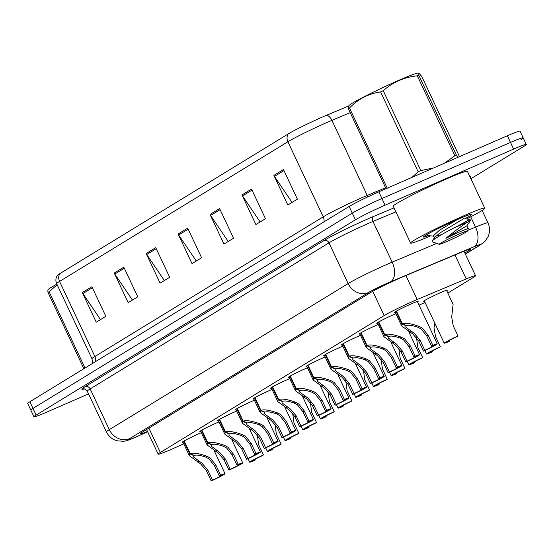 <?xml version="1.0" encoding="UTF-8"?>
<svg xmlns="http://www.w3.org/2000/svg" width="554" height="554" viewBox="0 0 554 554"><rect width="100%" height="100%" fill="white"/><g stroke="black" fill="none" stroke-linecap="round" stroke-linejoin="round"><path stroke-width="0.83" d="M419.066 305.171A13.109 0.734 -25.2 0 1 422.91 303.44A13.109 0.734 -25.2 0 1 425.091 302.512M424.475 301.21A13.109 0.734 -25.2 0 1 423.63 301.328A13.109 0.734 -25.2 0 1 440.603 292.623A13.109 0.734 -25.2 0 1 447.355 290.164A13.109 0.734 -25.2 0 1 446.725 290.739M377.606 323.211A13.109 0.734 -25.2 0 1 376.755 323.328A13.109 0.734 -25.2 0 1 393.728 314.624A13.109 0.734 -25.2 0 1 395.902 313.696M359.913 334.034A13.109 0.734 -25.2 0 1 359.061 334.152A13.109 0.734 -25.2 0 1 376.034 325.44A13.109 0.734 -25.2 0 1 378.216 324.512M342.227 344.851A13.109 0.734 -25.2 0 1 341.375 344.969A13.109 0.734 -25.2 0 1 358.348 336.264A13.109 0.734 -25.2 0 1 360.529 335.329M324.54 355.668A13.109 0.734 -25.2 0 1 323.688 355.786A13.109 0.734 -25.2 0 1 340.662 347.081A13.109 0.734 -25.2 0 1 342.836 346.153M306.847 366.492A13.109 0.734 -25.2 0 1 306.002 366.609A13.109 0.734 -25.2 0 1 322.975 357.898A13.109 0.734 -25.2 0 1 325.15 356.97M289.16 377.309A13.109 0.734 -25.2 0 1 288.309 377.426A13.109 0.734 -25.2 0 1 305.282 368.722A13.109 0.734 -25.2 0 1 307.463 367.787M271.474 388.125A13.109 0.734 -25.2 0 1 270.622 388.243A13.109 0.734 -25.2 0 1 287.595 379.538A13.109 0.734 -25.2 0 1 289.77 378.611M253.78 398.949A13.109 0.734 -25.2 0 1 252.936 399.067A13.109 0.734 -25.2 0 1 269.909 390.355A13.109 0.734 -25.2 0 1 272.083 389.427M236.094 409.766A13.109 0.734 -25.2 0 1 235.242 409.884A13.109 0.734 -25.2 0 1 252.215 401.179A13.109 0.734 -25.2 0 1 254.397 400.244M218.408 420.583A13.109 0.734 -25.2 0 1 217.556 420.701A13.109 0.734 -25.2 0 1 234.529 411.996A13.109 0.734 -25.2 0 1 236.71 411.068M200.721 431.407A13.109 0.734 -25.2 0 1 199.869 431.524A13.109 0.734 -25.2 0 1 216.843 422.813A13.109 0.734 -25.2 0 1 219.017 421.885M183.028 442.224A13.109 0.734 -25.2 0 1 182.183 442.341A13.109 0.734 -25.2 0 1 199.156 433.637A13.109 0.734 -25.2 0 1 201.331 432.702M395.293 312.394A13.109 0.734 -25.2 0 1 394.441 312.511A13.109 0.734 -25.2 0 1 411.414 303.807A13.109 0.734 -25.2 0 1 418.173 301.348A13.109 0.734 -25.2 0 1 417.536 301.923M447.819 293.08L473.393 277.436A24.584 1.371 154.8 0 0 475.554 275.733A24.584 1.371 154.8 0 0 466.226 278.911L417.169 299.52A24.584 1.371 154.8 0 0 413.824 300.954A24.584 1.371 154.8 0 0 384.157 315.579L160.348 452.473A24.584 1.371 154.8 0 0 158.195 454.176A24.584 1.371 154.8 0 0 174.489 447.957L183.762 443.782M59.832 273.628A8.192 7.292 58.5 0 0 59.548 281.425A32.783 1.828 154.8 0 0 56.667 283.703C55.435 280.83 55.663 278.073 57.353 275.435A28.766 1.607 -25.2 0 1 59.832 273.628L288.184 133.957A28.766 1.607 -25.2 0 1 322.892 116.846A28.766 1.607 -25.2 0 1 326.805 115.17L348.667 105.987M88.543 393.901L46.64 412.183A24.584 1.371 -25.2 0 1 33.974 416.795L30.837 410.133A24.584 1.371 -25.2 0 1 32.998 408.423L352.282 213.131A24.584 1.371 -25.2 0 1 381.948 198.512L510.497 142.426A24.584 1.371 -25.2 0 1 523.163 137.814L520.026 131.153A24.584 1.371 -25.2 0 0 507.36 135.765L378.811 191.85A24.584 1.371 -25.2 0 0 349.145 206.469L29.861 401.761A24.584 1.371 -25.2 0 0 27.7 403.464L30.837 410.133A24.584 1.371 -25.2 0 1 32.998 408.423L352.282 213.131A24.584 1.371 -25.2 0 1 381.948 198.512L510.497 142.426A24.584 1.371 -25.2 0 1 523.163 137.814A24.584 1.371 -25.2 0 1 521.002 139.525M100.496 319.596L82.878 293.572A6.558 5.831 -121.5 0 1 82.311 292.581L96.251 322.193L105.828 316.334L91.888 286.723L82.311 292.581M132.427 300.067L114.803 274.043A6.558 5.831 -121.5 0 1 114.242 273.053L128.175 302.664L137.752 296.805L123.819 267.194L114.242 273.053M164.358 280.539L146.734 254.515A6.558 5.831 -121.5 0 1 146.166 253.524L160.106 283.136L169.683 277.277L155.75 247.666L146.166 253.524M292.069 202.418L274.452 176.401A6.558 5.831 -121.5 0 1 273.884 175.403L287.817 205.022L297.401 199.163L283.461 169.545L273.884 175.403M260.138 221.946L242.52 195.929A6.558 5.831 -121.5 0 1 241.953 194.932L255.893 224.55L265.47 218.692L251.537 189.073L241.953 194.932M228.213 241.482L210.589 215.458A6.558 5.831 -121.5 0 1 210.028 214.46L223.961 244.079L233.539 238.22L219.606 208.602L210.028 214.46M196.282 261.01L178.665 234.986A6.558 5.831 -121.5 0 1 178.097 233.996L192.03 263.607L201.614 257.748L187.674 228.137L178.097 233.996M464.841 252.977L468.255 250.893A24.584 1.371 154.8 0 0 470.415 249.189A24.584 1.371 154.8 0 0 461.087 252.361L403.444 276.584A24.584 1.371 154.8 0 0 400.099 278.018A24.584 1.371 154.8 0 0 370.439 292.637L142.468 432.078A24.584 1.371 154.8 0 0 140.307 433.782A24.584 1.371 154.8 0 0 147.509 431.483M33.974 416.795A24.584 1.371 -25.2 0 1 36.128 415.091L355.419 219.799A24.584 1.371 -25.2 0 1 385.078 205.174L513.634 149.088A24.584 1.371 -25.2 0 1 526.3 144.483A24.584 1.371 -25.2 0 1 524.139 146.187L470.9 178.748M396.442 311.099L402.405 323.765C405.646 322.684 411.262 323.584 419.26 326.458L422.494 328.224L428.097 335.225L432.875 345.377A12.292 0.686 154.8 0 1 437.286 343.896A12.292 0.686 154.8 0 1 423.491 351.118L418.713 340.966L412.917 334.083L401.671 325.946L401.989 324.021L396.02 311.348M405.916 325.364L405.881 327.192L414.198 333.307L420.029 340.163L424.807 350.315A9.016 0.506 -25.2 0 0 434.322 345.287A9.016 0.506 -25.2 0 0 431.559 346.181L426.781 336.029L421.22 329.007L417.945 327.262C412.439 325.385 408.596 324.824 406.414 325.586L402.405 323.765M406.11 325.78L401.989 324.021M423.491 351.118L424.807 350.315M431.559 346.181L432.875 345.377M449.64 340.225L449.952 340.89L448.643 341.693A12.292 0.686 154.8 0 1 444.225 343.182A12.292 0.686 154.8 0 1 458.019 335.959L453.241 325.8L451.683 317.047L453.103 304.298L446.503 290.282M449.952 340.89A9.016 0.506 -25.2 0 1 447.196 341.783A9.016 0.506 -25.2 0 1 456.711 336.763L458.019 335.959M378.756 321.922L384.718 334.581C387.952 333.508 393.575 334.401 401.567 337.275L404.808 339.048L410.41 346.042L415.188 356.194A12.292 0.686 154.8 0 1 419.6 354.712A12.292 0.686 154.8 0 1 405.805 361.935L401.027 351.783L395.231 344.907L383.984 336.77L384.296 334.838L378.334 322.165M388.222 336.181L388.188 338.009L396.505 344.124L402.336 350.98L407.114 361.132A9.016 0.506 -25.2 0 0 416.629 356.111A9.016 0.506 -25.2 0 0 413.873 357.005L409.094 346.846L403.534 339.831L400.258 338.079C394.753 336.202 390.909 335.648 388.728 336.41L384.718 334.581M388.423 336.597L384.296 334.838M405.805 361.935L407.114 361.132M413.873 357.005L415.188 356.194M361.07 332.739L367.025 345.405C370.266 344.325 375.882 345.225 383.88 348.099L387.121 349.865L392.717 356.859L397.495 367.018A12.292 0.686 154.8 0 1 401.906 365.536A12.292 0.686 154.8 0 1 388.112 372.759L383.333 362.6L377.544 355.723L366.291 347.587L366.609 345.654L360.647 332.982M370.536 346.998L370.501 348.826L378.818 354.941L384.649 361.797L389.427 371.956A9.016 0.506 -25.2 0 0 398.942 366.928A9.016 0.506 -25.2 0 0 396.186 367.821L391.401 357.669L385.84 350.647L382.572 348.895C377.066 347.019 373.223 346.465 371.041 347.226L367.025 345.405M370.73 347.413L366.609 345.654M388.112 372.759L389.427 371.956M396.186 367.821L397.495 367.018M343.376 343.556L349.339 356.222C352.579 355.142 358.196 356.042 366.194 358.916L369.428 360.682L375.03 367.683L379.809 377.835A12.292 0.686 154.8 0 1 384.22 376.353A12.292 0.686 154.8 0 1 370.425 383.576L365.647 373.424L359.851 366.547L348.604 358.403L348.923 356.478L342.954 343.805M352.85 357.822L352.815 359.65L361.132 365.765L366.963 372.62L371.741 382.772A9.016 0.506 -25.2 0 0 381.256 377.745A9.016 0.506 -25.2 0 0 378.493 378.638L373.715 368.486L368.154 361.464L364.885 359.719C359.38 357.842 355.529 357.282 353.348 358.05L349.339 356.222M353.043 358.237L348.923 356.478M370.425 383.576L371.741 382.772M378.493 378.638L379.809 377.835M325.69 354.38L331.652 367.039C334.893 365.965 340.509 366.859 348.501 369.733L351.742 371.505L357.344 378.5L362.122 388.659A12.292 0.686 154.8 0 1 366.533 387.17A12.292 0.686 154.8 0 1 352.739 394.393L347.96 384.241L342.164 377.364L330.918 369.227L331.23 367.295L325.267 354.622M335.163 368.639L335.122 370.467L343.438 376.581L349.269 383.437L354.048 393.589A9.016 0.506 -25.2 0 0 363.569 388.569A9.016 0.506 -25.2 0 0 360.806 389.462L356.028 379.303L350.467 372.288L347.192 370.536C341.686 368.659 337.843 368.105 335.662 368.867L331.652 367.039M335.357 369.054L331.23 367.295M352.739 394.393L354.048 393.589M360.806 389.462L362.122 388.659M431.954 351.042L432.265 351.714L430.95 352.517A12.292 0.686 154.8 0 1 426.538 353.999A12.292 0.686 154.8 0 1 440.333 346.776L435.555 336.624L433.997 327.864L434.855 323.266M432.265 351.714A9.016 0.506 -25.2 0 1 429.502 352.607A9.016 0.506 -25.2 0 1 439.017 347.58L440.333 346.776M414.26 361.866L414.579 362.531L413.263 363.334A12.292 0.686 154.8 0 1 408.852 364.816A12.292 0.686 154.8 0 1 422.647 357.593L417.868 347.441L416.442 337.393M414.579 362.531A9.016 0.506 -25.2 0 1 411.816 363.424A9.016 0.506 -25.2 0 1 421.331 358.396L422.647 357.593M396.574 372.683L396.886 373.348L395.577 374.151A12.292 0.686 154.8 0 1 391.159 375.64A12.292 0.686 154.8 0 1 404.96 368.417L400.182 358.258L398.755 348.21M396.886 373.348A9.016 0.506 -25.2 0 1 394.129 374.241A9.016 0.506 -25.2 0 1 403.644 369.22L404.96 368.417M430.687 235.852A40.975 2.285 -25.2 0 1 410.604 243.088A40.975 2.285 -25.2 0 1 463.643 215.873A40.975 2.285 -25.2 0 1 484.75 208.193A40.975 2.285 -25.2 0 1 466.496 218.996M410.604 243.088L393.25 206.22A40.975 2.285 -25.2 0 1 446.295 179.004A40.975 2.285 -25.2 0 1 467.403 171.325L484.75 208.193M428.436 235.658A26.724 1.489 -25.2 0 1 423.505 236.925A26.724 1.489 -25.2 0 1 458.089 219.273A26.724 1.489 -25.2 0 1 471.779 214.204A26.724 1.489 -25.2 0 1 464.681 218.844M348.348 108.667A44.251 2.472 -25.2 0 1 348.895 108.328A44.251 2.472 -25.2 0 1 349.484 107.975L387.08 187.875A44.251 2.472 -25.2 0 0 386.491 188.228A44.251 2.472 -25.2 0 0 385.951 188.561L348.348 108.667L348.244 106.597L348.868 105.696A38.517 2.147 -25.2 0 1 352.178 103.293A38.517 2.147 -25.2 0 1 389.227 84.603A38.517 2.147 -25.2 0 1 418.242 73.052L418.872 73.1L418.789 75.268L456.385 155.168L457.95 157.322M459.349 156.339L421.753 76.445L418.872 73.1M427.21 234.356L426.905 235.27L427.66 235.595L434.184 236.156M468.206 221.351C471.53 219.938 471.329 220.194 467.604 222.126L467.458 222.196C460.713 226.648 453.532 232.029 445.901 238.331C454.758 233.961 461.662 230.886 466.627 229.107L467.091 228.802M467.652 220.173C472.784 217.923 468.449 220.388 454.654 227.569L467.458 222.196M466.073 232.071A15.609 0.873 -25.2 0 1 450.769 239.778A15.609 0.873 -25.2 0 1 439.239 244.314A15.609 0.873 -25.2 0 1 440.569 243.199A15.609 0.873 -25.2 0 1 456.641 235.138A15.609 0.873 -25.2 0 1 467.444 231.046A15.609 0.873 -25.2 0 1 466.073 232.071M439.239 244.314L432.148 241.779L432.106 241.101L433.242 239.979C437.605 236.787 444.744 232.652 454.654 227.569M444.377 163.243L454.896 155.716A44.251 2.472 -25.2 0 1 456.385 155.168M411.968 177.384L418.194 171.83A44.251 2.472 -25.2 0 1 420.811 170.584L433.616 167.938M454.896 155.716L417.3 75.822A44.251 2.472 -25.2 0 1 418.789 75.268M418.194 171.83L380.598 91.929A44.251 2.472 -25.2 0 1 383.216 90.69L420.811 170.584M380.598 91.929C368.583 93.674 358.209 99.021 349.484 107.975M417.3 75.822C404.281 77.179 392.918 82.137 383.216 90.69M462.812 217.258L463.511 218.795L440.555 232.583L434.738 237.285L434.488 238.158L435.264 238.504M445.901 238.331L466.835 225.81L467.943 228.158L466.627 229.107M457.036 219.737L439.447 230.235L433.38 235.81L434.488 238.158M435.88 236.059L441.503 234.695M83.883 368.722L47.969 292.394L47.859 290.324L48.482 289.43A38.517 2.147 -25.2 0 1 51.792 287.02A38.517 2.147 -25.2 0 1 56.861 284.119M47.969 292.394A44.251 2.472 -25.2 0 1 48.51 292.062A44.251 2.472 -25.2 0 1 49.098 291.709L85.011 368.029M57.173 284.77L49.098 291.709M308.003 365.197L313.959 377.863C317.2 376.782 322.816 377.683 330.814 380.556L334.055 382.322L339.65 389.317L344.429 399.476A12.292 0.686 154.8 0 1 348.847 397.994A12.292 0.686 154.8 0 1 335.045 405.216L330.267 395.057L324.478 388.181L313.225 380.044L313.543 378.119L307.581 365.439M317.47 379.455L317.435 381.284L325.752 387.398L331.583 394.254L336.361 404.413A9.016 0.506 -25.2 0 0 345.876 399.386A9.016 0.506 -25.2 0 0 343.12 400.279L338.342 390.127L332.774 383.105L329.505 381.353C324 379.476 320.157 378.922 317.975 379.684L313.959 377.863M317.671 379.871L313.543 378.119M335.045 405.216L336.361 404.413M343.12 400.279L344.429 399.476M290.317 376.014L296.272 388.679C299.513 387.599 305.129 388.499 313.128 391.373L316.369 393.146L321.964 400.14L326.742 410.292A12.292 0.686 154.8 0 1 331.154 408.81A12.292 0.686 154.8 0 1 317.359 416.033L312.581 405.881L306.784 399.005L295.538 390.861L295.857 388.936L289.894 376.263M299.783 390.279L299.749 392.107L308.066 398.222L313.896 405.078L318.675 415.23A9.016 0.506 -25.2 0 0 328.19 410.202A9.016 0.506 -25.2 0 0 325.427 411.096L320.648 400.944L315.087 393.922L311.819 392.177C306.314 390.3 302.47 389.739 300.282 390.508L296.272 388.679M299.977 390.695L295.857 388.936M317.359 416.033L318.675 415.23M325.427 411.096L326.742 410.292M272.623 386.837L278.586 399.496C281.827 398.423 287.443 399.316 295.434 402.19L298.675 403.963L304.278 410.957L309.056 421.116A12.292 0.686 154.8 0 1 313.467 419.627A12.292 0.686 154.8 0 1 299.672 426.85L294.894 416.698L289.098 409.821L277.852 401.685L278.163 399.753L272.201 387.08M282.097 401.096L282.055 402.924L290.372 409.039L296.21 415.895L300.988 426.047A9.016 0.506 -25.2 0 0 310.503 421.026A9.016 0.506 -25.2 0 0 307.74 421.919L302.962 411.761L297.401 404.745L294.126 402.993C288.62 401.117 284.777 400.563 282.595 401.325L278.586 399.496M282.291 401.511L278.163 399.753M299.672 426.85L300.988 426.047M307.74 421.919L309.056 421.116M378.888 383.5L379.199 384.171L377.883 384.975A12.292 0.686 154.8 0 1 373.472 386.457A12.292 0.686 154.8 0 1 387.267 379.234L382.489 369.082L381.069 359.034M379.199 384.171A9.016 0.506 -25.2 0 1 376.436 385.065A9.016 0.506 -25.2 0 1 385.958 380.037L387.267 379.234M361.194 394.323L361.513 394.988L360.197 395.791A12.292 0.686 154.8 0 1 355.786 397.273A12.292 0.686 154.8 0 1 369.58 390.051L364.802 379.899L363.382 369.85M361.513 394.988A9.016 0.506 -25.2 0 1 358.75 395.881A9.016 0.506 -25.2 0 1 368.265 390.854L369.58 390.051M343.508 405.14L343.819 405.805L342.511 406.615A12.292 0.686 154.8 0 1 338.099 408.097A12.292 0.686 154.8 0 1 351.894 400.874L347.116 390.715L345.689 380.667M343.819 405.805A9.016 0.506 -25.2 0 1 341.063 406.698A9.016 0.506 -25.2 0 1 350.578 401.678L351.894 400.874M254.937 397.654L260.899 410.32C264.133 409.24 269.756 410.14 277.748 413.014L280.989 414.78L286.584 421.781L291.362 431.933A12.292 0.686 154.8 0 1 295.781 430.451A12.292 0.686 154.8 0 1 281.986 437.674L277.201 427.515L271.412 420.638L260.165 412.501L260.477 410.576L254.515 397.897M264.403 411.913L264.369 413.748L272.686 419.856L278.517 426.712L283.295 436.871A9.016 0.506 -25.2 0 0 292.81 431.843A9.016 0.506 -25.2 0 0 290.054 432.736L285.275 422.584L279.715 415.562L276.439 413.81C270.934 411.934 267.09 411.38 264.909 412.141L260.899 410.32M264.604 412.328L260.477 410.576M281.986 437.674L283.295 436.871M290.054 432.736L291.362 431.933M237.251 408.471L243.206 421.137C246.447 420.057 252.063 420.957 260.061 423.831L263.302 425.604L268.898 432.598L273.676 442.75A12.292 0.686 154.8 0 1 278.087 441.268A12.292 0.686 154.8 0 1 264.293 448.491L259.514 438.339L253.718 431.462L242.472 423.318L242.791 421.393L236.828 408.72M246.717 422.737L246.682 424.565L254.999 430.68L260.83 437.535L265.608 447.687A9.016 0.506 -25.2 0 0 275.123 442.66A9.016 0.506 -25.2 0 0 272.36 443.553L267.582 433.401L262.021 426.379L258.753 424.634C253.247 422.757 249.404 422.196 247.222 422.965L243.206 421.137M246.911 423.152L242.791 421.393M264.293 448.491L265.608 447.687M272.36 443.553L273.676 442.75M219.557 419.295L225.52 431.954C228.76 430.88 234.377 431.774 242.375 434.648L245.609 436.42L251.211 443.415L255.99 453.574A12.292 0.686 154.8 0 1 260.401 452.085A12.292 0.686 154.8 0 1 246.606 459.308L241.828 449.156L236.032 442.279L224.786 434.142L225.104 432.21L219.135 419.537M229.031 433.553L228.996 435.382L237.313 441.496L243.144 448.352L247.922 458.504A9.016 0.506 -25.2 0 0 257.437 453.484A9.016 0.506 -25.2 0 0 254.674 454.377L249.896 444.218L244.335 437.203L241.059 435.451C235.554 433.574 231.711 433.02 229.529 433.782L225.52 431.954M229.224 433.969L225.104 432.21M246.606 459.308L247.922 458.504M254.674 454.377L255.99 453.574M201.871 430.112L207.833 442.778C211.067 441.697 216.69 442.598 224.682 445.471L227.923 447.237L233.525 454.238L238.303 464.391A12.292 0.686 154.8 0 1 242.714 462.909A12.292 0.686 154.8 0 1 228.92 470.131L224.141 459.972L218.345 453.096L207.099 444.959L207.411 443.034L201.448 430.354M211.337 444.37L211.303 446.205L219.619 452.313L225.45 459.169L230.229 469.328A9.016 0.506 -25.2 0 0 239.75 464.3A9.016 0.506 -25.2 0 0 236.987 465.194L232.209 455.042L226.648 448.02L223.373 446.268C217.867 444.391 214.024 443.837 211.843 444.599L207.833 442.778M211.538 444.786L207.411 443.034M228.92 470.131L230.229 469.328M236.987 465.194L238.303 464.391M184.184 440.929L190.14 453.594C193.381 452.514 198.997 453.414 206.995 456.288L210.236 458.061L215.831 465.055L220.61 475.207A12.292 0.686 154.8 0 1 225.028 473.725A12.292 0.686 154.8 0 1 211.226 480.948L206.448 470.796L200.659 463.92L189.406 455.776L189.724 453.851L183.762 441.178M193.651 455.194L193.616 457.022L201.933 463.137L207.764 469.993L212.542 480.145A9.016 0.506 -25.2 0 0 222.057 475.124A9.016 0.506 -25.2 0 0 219.301 476.011L214.523 465.859L208.955 458.837L205.686 457.092C200.181 455.215 196.338 454.654 194.156 455.423L190.14 453.594M193.845 455.61L189.724 453.851M211.226 480.948L212.542 480.145M219.301 476.011L220.61 475.207M325.821 415.957L326.133 416.629L324.817 417.432A12.292 0.686 154.8 0 1 320.406 418.914A12.292 0.686 154.8 0 1 334.201 411.691L329.422 401.539L328.003 391.491M326.133 416.629A9.016 0.506 -25.2 0 1 323.377 417.522A9.016 0.506 -25.2 0 1 332.892 412.495L334.201 411.691M308.135 426.781L308.446 427.446L307.131 428.249A12.292 0.686 154.8 0 1 302.719 429.731A12.292 0.686 154.8 0 1 316.514 422.508L311.736 412.356L310.316 402.308M308.446 427.446A9.016 0.506 -25.2 0 1 305.683 428.339A9.016 0.506 -25.2 0 1 315.198 423.311L316.514 422.508M290.441 437.598L290.76 438.262L289.444 439.073A12.292 0.686 154.8 0 1 285.033 440.555A12.292 0.686 154.8 0 1 298.828 433.332L294.049 423.173L292.623 413.125M290.76 438.262A9.016 0.506 -25.2 0 1 287.997 439.156A9.016 0.506 -25.2 0 1 297.512 434.135L298.828 433.332M272.755 448.415L273.067 449.086L271.758 449.89A12.292 0.686 154.8 0 1 267.34 451.371A12.292 0.686 154.8 0 1 281.141 444.149L276.363 433.997L274.936 423.949M273.067 449.086A9.016 0.506 -25.2 0 1 270.31 449.98A9.016 0.506 -25.2 0 1 279.825 444.952L281.141 444.149M255.069 459.238L255.38 459.903L254.064 460.706A12.292 0.686 154.8 0 1 249.653 462.188A12.292 0.686 154.8 0 1 263.448 454.966L258.67 444.814L257.25 434.765M255.38 459.903A9.016 0.506 -25.2 0 1 252.617 460.796A9.016 0.506 -25.2 0 1 262.139 455.769L263.448 454.966M405.888 275.56L417.169 299.52M372.738 291.3L384.157 315.579M454.952 254.944L466.226 278.911M148.901 428.138L160.348 452.473M95.62 361.54A8.192 7.292 58.5 0 0 94.873 356.499L323.224 216.829A32.783 1.828 -25.2 0 1 362.78 197.328A32.783 1.828 -25.2 0 1 367.24 195.423L385.556 187.723M92.684 363.334L91.992 358.77A32.783 1.828 -25.2 0 1 94.873 356.499L59.548 281.425L287.9 141.755A8.192 7.292 -121.5 0 1 288.184 133.957M350.225 112.649L331.908 120.35A32.783 1.828 154.8 0 0 327.456 122.261A32.783 1.828 154.8 0 0 287.9 141.755L323.224 216.829A8.192 7.292 58.5 0 1 323.979 221.863M326.805 115.17A8.192 4.924 -112.8 0 1 331.908 120.35L367.24 195.423A8.192 4.924 67.2 0 0 367.974 196.781M29.861 401.761L36.128 415.091M349.145 206.469L355.419 219.799M378.811 191.85L385.078 205.174M507.36 135.765L513.634 149.088M178.665 234.986L188.166 229.176M210.589 215.458L220.097 209.647M242.52 195.929L252.022 190.112M274.452 176.401L283.953 170.584M146.734 254.515L156.235 248.704M114.803 274.043L124.311 268.233M82.878 293.572L92.38 287.761M465.312 253.981L478.684 245.803A16.391 0.914 154.8 0 0 473.905 246.786L390.508 281.827A16.391 0.914 154.8 0 0 388.278 282.782A16.391 0.914 154.8 0 0 368.5 292.533L129.671 438.609A16.391 0.914 154.8 0 0 136.679 436.677A16.391 0.914 154.8 0 0 139.102 435.603L147.641 431.76L138.86 435.742A16.391 4.785 -114.2 0 0 139.102 435.603M138.86 435.742L136.263 436.891C129.65 439.828 125.322 441.289 123.286 441.275L117.039 440.797C112.206 439.391 108.674 436.434 106.437 431.919A32.783 1.828 -25.2 0 1 109.318 429.648L348.141 283.565A32.783 1.828 -25.2 0 1 387.696 264.071A32.783 1.828 -25.2 0 1 392.149 262.16L372.987 221.441A32.783 1.828 154.8 0 0 368.535 223.352A32.783 1.828 154.8 0 0 328.979 242.846L90.157 388.929A32.783 1.828 154.8 0 0 87.276 391.2C84.693 388.908 83.495 388.16 83.682 388.97M84.042 388.956A36.876 2.057 -25.2 0 1 85.067 386.685L323.889 240.602A4.1 3.643 -121.5 0 1 328.979 242.846L348.141 283.565A16.391 14.584 58.5 0 0 368.5 292.533M323.889 240.602A36.876 2.057 -25.2 0 1 368.389 218.671A36.876 2.057 -25.2 0 1 373.403 216.524L394.026 207.861M469.917 176.664A36.876 2.057 -25.2 0 1 470.27 177.418M467.666 230.429L475.554 227.119L470.706 216.829M473.905 246.786A16.391 9.847 -112.8 0 0 475.554 227.119A32.783 1.828 -25.2 0 1 487.984 222.881L482.125 210.43M390.508 281.827A16.391 9.847 -112.8 0 0 392.149 262.16L436.746 243.421M395.888 211.822L372.987 221.441A4.1 2.465 67.2 0 1 373.403 216.524M129.671 438.609A16.391 14.584 58.5 0 1 109.318 429.648L90.157 388.929A4.1 3.643 -121.5 0 0 85.067 386.685M478.684 245.803A16.391 14.584 58.5 0 0 480.27 244.979L485.138 241.129L488.067 236.717C490.068 232.098 490.041 227.486 487.984 222.881M467.721 249.764L468.255 250.893M426.781 336.029L428.097 335.225M417.945 327.262L419.26 326.458M409.849 332.213L411.165 331.41M418.713 340.966L420.029 340.163M409.094 346.846L410.41 346.042M400.258 338.079L401.567 337.275M392.163 343.03L393.472 342.227M401.027 351.783L402.336 350.98M391.401 357.669L392.717 356.859M382.572 348.895L383.88 348.099M374.476 353.847L375.785 353.05M383.333 362.6L384.649 361.797M373.715 368.486L375.03 367.683M364.885 359.719L366.194 358.916M356.79 364.671L358.099 363.867M365.647 373.424L366.963 372.62M356.028 379.303L357.344 378.5M347.192 370.536L348.501 369.733M339.096 375.487L340.405 374.684M347.96 384.241L349.269 383.437M338.342 390.127L339.65 389.317M329.505 381.353L330.814 380.556M321.41 386.304L322.719 385.508M330.267 395.057L331.583 394.254M320.648 400.944L321.964 400.14M311.819 392.177L313.128 391.373M303.724 397.128L305.032 396.325M312.581 405.881L313.896 405.078M302.962 411.761L304.278 410.957M294.126 402.993L295.434 402.19M286.03 407.945L287.346 407.142M294.894 416.698L296.21 415.895M285.275 422.584L286.584 421.781M276.439 413.81L277.748 413.014M268.344 418.762L269.653 417.965M277.201 427.515L278.517 426.712M267.582 433.401L268.898 432.598M258.753 424.634L260.061 423.831M250.657 429.585L251.966 428.782M259.514 438.339L260.83 437.535M249.896 444.218L251.211 443.415M241.059 435.451L242.375 434.648M232.971 440.402L234.28 439.599M241.828 449.156L243.144 448.352M232.209 455.042L233.525 454.238M223.373 446.268L224.682 445.471M215.277 451.219L216.586 450.423M224.141 459.972L225.45 459.169M214.523 465.859L215.831 465.055M205.686 457.092L206.995 456.288M197.591 462.043L198.9 461.24M206.448 470.796L207.764 469.993M463.996 251.17L475.554 275.733M146.602 429.551L158.195 454.176M56.667 283.703L91.992 358.77M526.3 144.483L523.163 137.814M106.437 431.919L87.276 391.2M465.367 254.092L480.27 244.979M437.286 343.896L417.321 301.466M401.671 325.946L395.071 311.93M444.225 343.182L424.26 300.753M419.6 354.712L408.734 331.624M383.984 336.77L377.385 322.753M401.906 365.536L391.041 342.441M366.291 347.587L359.698 333.57M384.22 376.353L373.354 353.265M348.604 358.403L342.012 344.387M366.533 387.17L355.668 364.082M330.918 369.227L324.319 355.211M426.538 353.999L424.883 350.481M408.852 364.816L407.197 361.298M391.159 375.64L389.504 372.122M426.905 235.27L426.635 234.695M470.554 220.471L470 219.301M467.444 231.046L468.476 228.193L467.895 228.137M466.828 225.845L470.547 220.478M463.469 218.74L469.986 219.294M434.738 237.285L432.106 241.101M348.847 397.994L337.982 374.899M313.225 380.044L306.632 366.028M331.154 408.81L320.288 385.723M295.538 390.861L288.946 376.845M313.467 419.627L302.602 396.539M277.852 401.685L271.252 387.668M373.472 386.457L371.817 382.939M355.786 397.273L354.131 393.756M338.099 408.097L336.437 404.579M295.781 430.451L284.915 407.356M260.165 412.501L253.566 398.485M278.087 441.268L267.222 418.18M242.472 423.318L235.879 409.302M260.401 452.085L249.535 428.997M224.786 434.142L218.193 420.126M242.714 462.909L231.849 439.814M207.099 444.959L200.5 430.943M225.028 473.725L214.163 450.637M189.406 455.776L182.813 441.76M320.406 418.914L318.751 415.396M302.719 429.731L301.064 426.22M285.033 440.555L283.378 437.037M267.34 451.371L265.685 447.854M249.653 462.188L247.998 458.677"/></g></svg>
